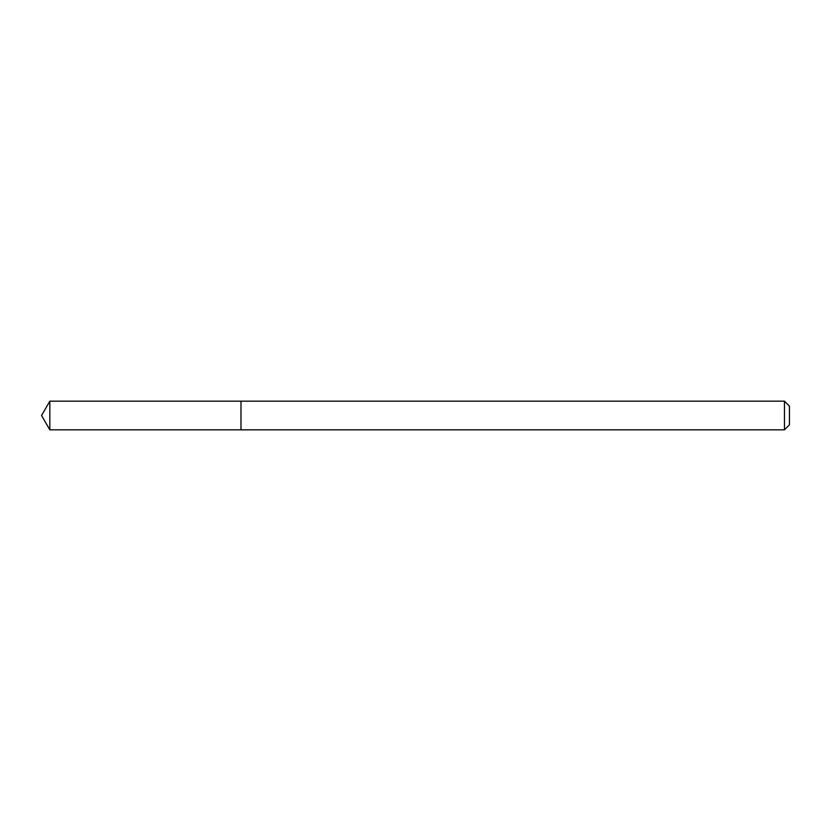 <?xml version="1.0" encoding="UTF-8"?>
<svg xmlns="http://www.w3.org/2000/svg" width="831" height="831" viewBox="0 0 831 831"><rect width="100%" height="100%" fill="white"/><g stroke="black" fill="none" stroke-linecap="round" stroke-linejoin="round"><path stroke-width="1.25" d="M784.464 429.835L784.464 401.165L789.45 406.151L789.45 424.849L784.464 429.835L240.99 429.835L240.99 401.165L49.829 401.165L49.829 429.835L41.55 415.5L49.829 401.165M784.464 401.165L240.99 401.165L240.99 429.835L49.829 429.835"/></g></svg>
